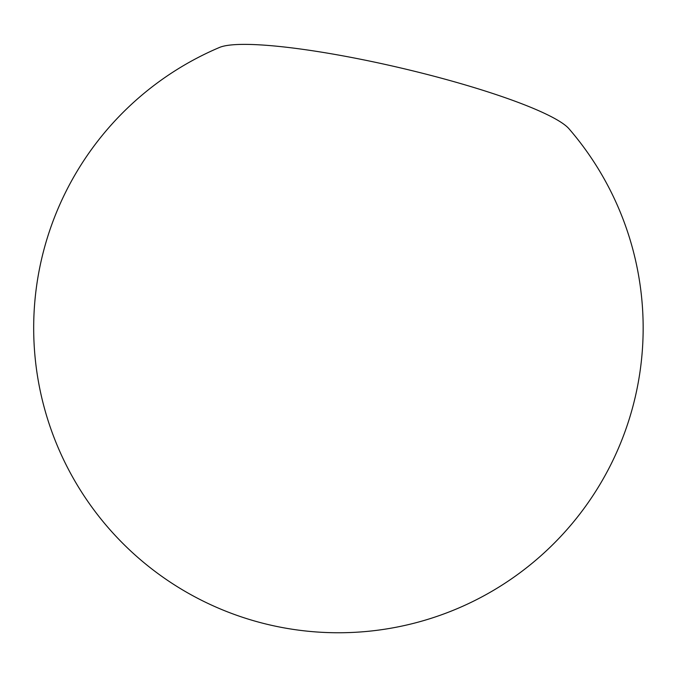 <?xml version="1.0" encoding="UTF-8"?>
<svg xmlns="http://www.w3.org/2000/svg" width="677" height="677" viewBox="0 0 677 677"><rect width="100%" height="100%" fill="white"/><g stroke="black" fill="none" stroke-linecap="round" stroke-linejoin="round"><path stroke-width="1.02" d="M569.002 128.782A182.841 26.132 -166.9 0 0 563.137 123.713A182.841 26.132 -166.9 0 0 386.279 64.662A182.841 26.132 -166.9 0 0 219.5 47.449A304.735 304.735 0 0 0 269.353 624.829A304.735 304.735 0 0 0 569.002 128.782"/></g></svg>
